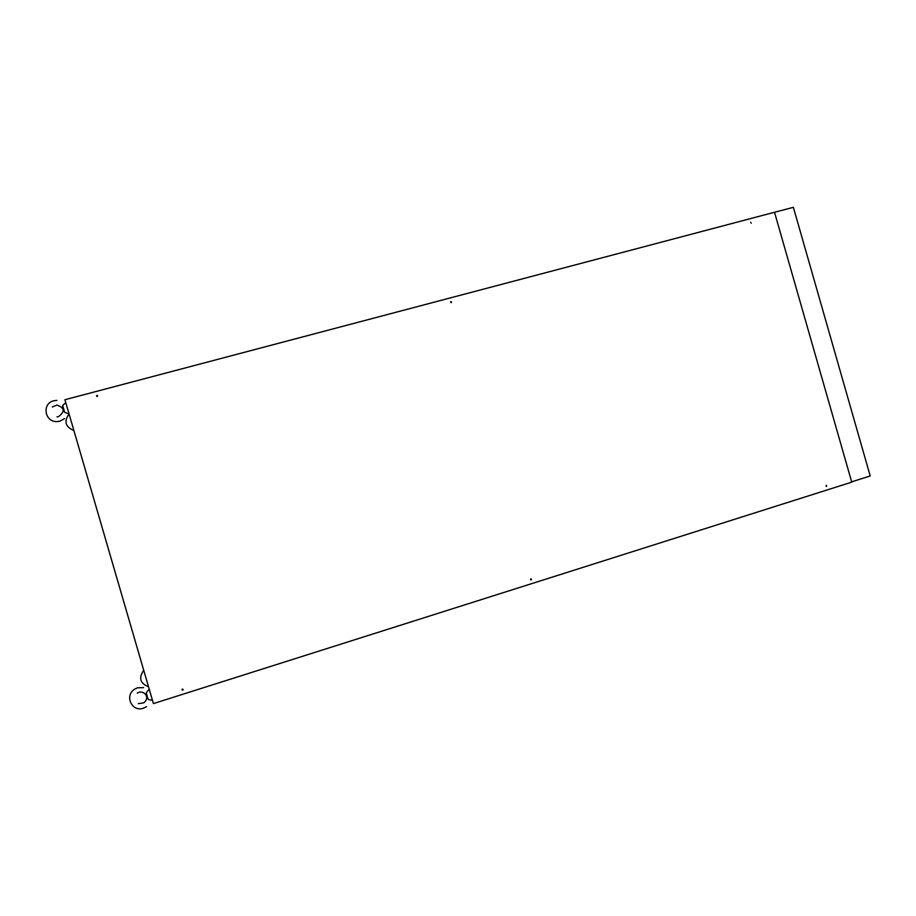 <?xml version="1.0" encoding="UTF-8"?>
<svg xmlns="http://www.w3.org/2000/svg" width="916" height="916" viewBox="0 0 916 916"><rect width="100%" height="100%" fill="white"/><g stroke="black" fill="none" stroke-linecap="round" stroke-linejoin="round"><path stroke-width="1.37" d="M67.624 413.46L64.67 412.326L62.975 409.212L62.677 405.479L64.67 412.326M62.677 405.479L64.727 403.521M148.232 690.149L149.068 689.496M147.213 696.435L148.335 699.549L146.571 696.229L146.342 692.725L147.213 696.435M151.083 700.076L148.335 699.549M146.342 692.725L148.209 690.195M64.933 399.754L153.327 703.259M97.291 396.502L96.959 395.357L97.291 396.502M96.764 396.41L97.554 395.506L96.627 395.735M451.199 302.704L450.89 301.627L451.199 302.704M450.615 301.799L451.37 302.635M751.235 223.195L750.719 222.302M826.301 485.388L826.347 486.419M531.154 579.897L530.845 578.82L531.154 579.897M531.062 578.809L530.799 579.885M182.753 690.149L182.421 689.015L182.753 690.149M182.192 689.943L183.189 689.622L182.009 689.404M153.419 703.591L851.743 482.148L774.512 212.26L64.922 399.72L153.419 703.591M96.672 395.655L97.474 395.437M450.535 301.925L451.176 301.765M450.512 302.005L451.405 301.765M530.582 579.725L531.52 579.542M826.072 486.236L826.679 486.041M182.135 689.885L183.189 689.542M530.536 579.656L531.406 579.381M826.037 486.178L826.69 485.972M774.524 212.294L793.37 207.314L870.2 475.965L851.651 481.85M73.612 430.417C65.391 426.776 63.822 421.394 68.906 414.261M52.327 406.967L56.826 405.09C64.612 407.677 65.162 411.536 58.475 416.654L57.01 416.872M64.544 418.623L59.861 421.2L57.239 421.578C44.609 422.413 41.575 403.464 53.838 400.75L56.907 400.372M67.578 413.425L68.7 413.563M64.315 403.83L65.586 402.88M146.537 706.648L143.411 708.205C131.858 712.408 124.107 695.439 134.744 689.107L137.526 687.802L143.617 687.63M138.362 703.66L143.801 702.835C150.499 697.385 144.11 690.469 138.797 692.37L137.251 693.091M150.533 700.03L152.171 700.168M143.537 670.512C138.568 677.966 140.125 683.336 148.22 686.622"/></g></svg>
